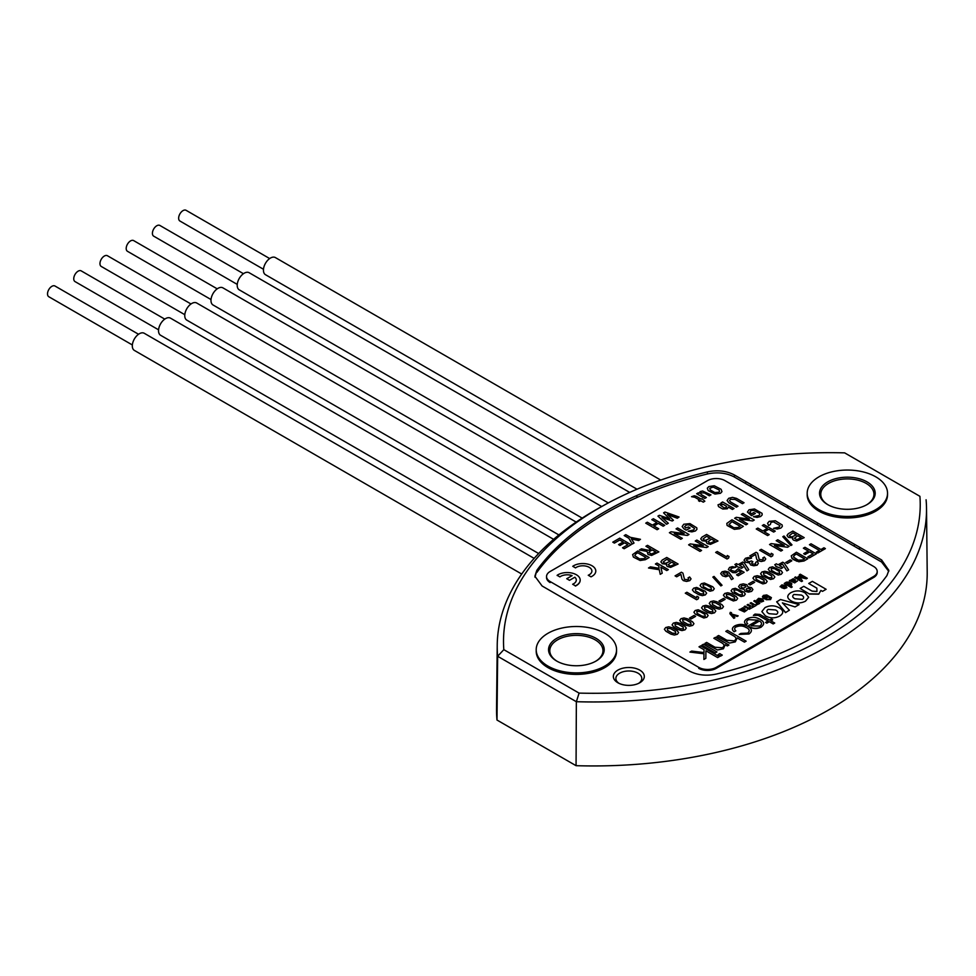 <?xml version="1.0" encoding="UTF-8"?>
<svg xmlns="http://www.w3.org/2000/svg" width="976" height="976" viewBox="0 0 976 976"><rect width="100%" height="100%" fill="white"/><g stroke="black" fill="none" stroke-linecap="round" stroke-linejoin="round"><path stroke-width="1.46" d="M617.881 682.761A15.47 8.93 180 0 1 617.881 670.122A15.47 8.93 180 0 1 639.768 670.122A15.47 8.93 180 0 1 639.573 682.871A15.47 8.93 180 0 1 618.076 682.871A15.47 8.93 180 0 1 617.881 682.761M638.621 683.359A12.956 7.479 0 0 0 641.781 678.515A12.956 7.479 0 0 0 637.987 673.172A12.956 7.479 0 0 0 623.835 671.561A12.956 7.479 0 0 0 615.868 678.515A12.956 7.479 0 0 0 619.028 683.359M888.758 571.375L881.548 561.993L881.621 559.956L888.855 570.362L886.94 575.559A318.2 183.72 0 0 1 716.335 674.062C706.282 676.197 697.279 675.172 689.312 670.988L542.119 586.003L534.885 576.23L536.8 570.411L534.982 577.231M707.405 471.908C717.458 469.773 726.461 470.798 734.428 474.983L734.416 477.044C726.51 472.86 717.506 471.847 707.393 473.97L707.405 471.908A318.2 183.72 0 0 0 536.8 570.411M503.823 649.65L497.65 656.275A333.097 192.309 180 0 1 497.223 645.221A333.097 192.309 180 0 1 598.996 508.032L603.363 505.605A326.801 188.673 0 0 0 503.823 649.65L579.085 693.106A326.801 188.673 0 0 0 919.917 496.32L844.655 452.864L919.917 496.32M576.06 765.684L576.352 701.707L497.65 656.275L496.991 720.032L576.06 765.684A333.768 192.699 0 0 0 927.2 572.058L926.517 508.459A333.097 192.309 180 0 1 576.352 701.707L579.085 693.106M844.655 452.864A326.801 188.673 0 0 0 603.363 505.605M887.513 494.002A40.175 23.192 180 0 1 863.345 516.036A40.175 23.192 180 0 1 818.949 511.156A40.175 23.192 180 0 1 807.201 494.002M881.621 559.956L734.428 474.983M616.539 650.455A40.175 23.192 180 0 1 592.359 672.488A40.175 23.192 180 0 1 547.963 667.608A40.175 23.192 180 0 1 536.227 650.455M926.09 499.797A333.097 192.309 180 0 1 926.517 508.459M497.223 645.221L496.54 708.808A333.768 192.699 0 0 0 496.991 720.032M746.164 481.754A6.856 3.953 0 0 0 745.591 483.303A6.856 3.953 0 0 0 745.603 483.498L745.591 483.303M786.156 506.922A6.856 3.953 0 0 0 789.181 506.593M854.781 544.462A6.856 3.953 0 0 0 854.207 546.011A6.856 3.953 0 0 0 854.22 546.206M866.578 504.848A26.584 15.348 0 0 0 873.947 494.259A26.584 15.348 0 0 0 866.151 483.401A26.584 15.348 0 0 0 837.188 480.082A26.584 15.348 0 0 0 820.779 494.259A26.584 15.348 0 0 0 828.136 504.848M827.697 504.604L827.697 504.604A27.816 16.055 180 0 1 827.697 481.888A27.816 16.055 180 0 1 867.03 481.888A27.816 16.055 180 0 1 867.03 504.604A27.816 16.055 180 0 1 827.697 504.604M818.949 509.643A40.175 23.192 0 0 0 862.735 514.669A40.175 23.192 0 0 0 887.538 493.246A40.175 23.192 0 0 0 875.777 476.837A40.175 23.192 0 0 0 831.991 471.811A40.175 23.192 0 0 0 807.189 493.246A40.175 23.192 0 0 0 818.949 509.643M595.604 661.301A26.584 15.348 0 0 0 602.961 650.711A26.584 15.348 0 0 0 595.177 639.853A26.584 15.348 0 0 0 566.202 636.523A26.584 15.348 0 0 0 549.793 650.711A26.584 15.348 0 0 0 557.162 661.301M556.71 661.057L556.71 661.057A27.816 16.055 180 0 1 556.71 638.341A27.816 16.055 180 0 1 596.043 638.341A27.816 16.055 180 0 1 596.043 661.057A27.816 16.055 180 0 1 556.71 661.057M547.963 666.096A40.175 23.192 0 0 0 591.749 671.122A40.175 23.192 0 0 0 616.551 649.699A40.175 23.192 0 0 0 604.791 633.29A40.175 23.192 0 0 0 561.005 628.263A40.175 23.192 0 0 0 536.202 649.699A40.175 23.192 0 0 0 547.963 666.096M550.159 571.472A12.359 7.137 0 0 0 546.536 576.511A12.359 7.137 0 0 0 550.159 581.562L698.755 667.364A12.359 7.137 0 0 0 716.238 667.364L873.581 576.511A12.359 7.137 0 0 0 877.204 571.472A12.359 7.137 0 0 0 873.581 566.422L724.985 480.631A12.359 7.137 0 0 0 707.502 480.631L550.159 571.472M546.536 576.511L546.536 577.524A12.359 7.137 0 0 0 550.159 582.574L550.159 581.562M698.755 667.364L698.755 668.365A12.359 7.137 0 0 0 716.238 668.365L873.581 577.524A12.359 7.137 0 0 0 877.204 572.485L877.204 571.472M817.79 553.014L825.403 548.622L823.951 547.768L820.938 549.512L811.032 543.791L809.433 544.718L819.34 550.427L816.326 552.172L817.79 553.014L825.403 548.622M792.024 558.37L798.783 561.773L804.004 560.98L807.786 558.784L796.416 552.233L791.255 555.856L792.024 558.577L794.452 560.126M794.452 559.919L796.953 561.273M794.44 555.234L796.44 554.075L804.578 558.784L802.589 559.931L798.185 560.163L793.39 556.979L794.44 555.234M796.44 554.075L804.407 558.882M791.829 560.822L790.243 559.907L785.692 562.53L787.29 563.457L791.829 560.822M775.664 566.275L781.264 568.496L782.862 567.581L779.58 565.69L782.447 564.03L786.863 570.875L788.62 569.85L784.167 563.042L782.715 562.2L778.043 564.799L776.347 563.823L774.749 564.738L777.103 567.117M779.629 573.363L776.371 573.205L771.467 570.374L771.186 568.483L774.444 568.654L779.348 571.485L779.629 573.363M781.044 570.618L772.565 566.824L769.576 567.556L768.283 569.301L769.796 571.253L778.226 575.047L781.239 574.291L782.508 572.57L781.044 570.618M764.281 582.221L761.012 582.062L756.119 579.232L755.839 577.341L759.096 577.511L764.001 580.342L764.281 582.221M765.696 579.476L760.597 576.535L757.205 575.694L754.228 576.413L752.935 578.158L754.448 580.11L762.878 583.904L765.892 583.148L767.16 581.44L765.696 579.476M754.643 582.294L753.045 581.379L748.494 584.002L750.093 584.929L754.643 582.294M743.59 588.113L741.748 587.637L740.93 586.576L741.601 585.563L745.164 585.661L745.981 586.735L743.59 588.113M746.762 588.552L749.971 588.601L750.715 589.589L748.543 590.846L746.835 590.407L746.103 589.431L746.762 588.552M748.043 586.954L746.774 584.709L743.285 583.855L739.991 584.636L738.588 586.564L740.101 588.552L743.98 589.297L745.176 591.285L748.446 592.139L751.654 591.371L752.923 589.541L751.496 587.637L748.043 586.954M743.846 592.09L735.367 588.296L732.39 589.028L731.097 590.773L732.598 592.725L741.04 596.519L744.054 595.763L745.322 594.042L743.846 592.09M742.443 594.835L739.174 594.677L734.269 591.846L734.001 589.955L737.258 590.126L742.15 592.957L742.443 594.835M725.119 599.337L723.533 598.422L718.983 601.045L720.581 601.96L725.119 599.337M720.593 607.438L717.336 607.279L712.431 604.449L712.151 602.57L715.408 602.729L720.312 605.559L720.593 607.438M722.008 604.705L716.909 601.753L713.529 600.911L710.552 601.643L709.247 603.388L710.76 605.327L715.823 608.255L719.202 609.122L722.203 608.365L723.484 606.657L722.008 604.705M712.919 611.867L709.662 611.708L704.757 608.878L704.477 606.999L707.734 607.157L712.639 609.988L712.919 611.867M714.334 609.134L709.235 606.181L705.855 605.34L702.866 606.072L701.573 607.816L703.086 609.756L708.149 612.684L711.528 613.562L714.53 612.806L715.811 611.086L714.334 609.134M705.245 616.307L701.988 616.149L697.084 613.318L696.803 611.427L700.06 611.598L704.965 614.429L705.245 616.307M706.661 613.562L698.182 609.768L695.193 610.5L693.899 612.245L695.412 614.197L703.855 617.991L706.856 617.235L708.137 615.514L706.661 613.562M691.081 624.481L687.812 624.323L682.919 621.492L682.639 619.614L685.896 619.772L690.801 622.603L691.081 624.481M692.496 621.736L687.397 618.796L684.005 617.954L681.028 618.674L679.735 620.431L681.248 622.371L686.299 625.287L689.678 626.165L692.692 625.409L693.96 623.701L692.496 621.736M683.407 628.91L680.138 628.751L675.246 625.921L674.965 624.042L678.222 624.201L683.127 627.031L683.407 628.91M684.823 626.177L679.723 623.225L676.331 622.383L673.355 623.115L672.061 624.86L673.574 626.799L678.625 629.727L682.004 630.594L685.018 629.837L686.287 628.129L684.823 626.177M796.831 539.655L794.415 538.252L797.734 535.739L801.15 537.715L796.831 539.655M792.854 532.933L796.282 534.909L791.756 536.934L790.121 536.495L789.364 535.543L792.854 532.933M804.212 537.642L792.841 531.078L788.242 533.738L786.985 535.495L788.425 537.361L792.805 537.886L792.634 539.252L793.659 540.204L796.684 541.009L804.212 537.642M784.253 545.377L771.15 543.608L769.552 544.523L780.922 551.086L782.52 550.159L774.407 545.486L787.571 547.243L789.157 546.328L777.787 539.765L776.201 540.692L784.253 545.377M792 544.864L783.996 536.019L782.801 536.715L790.804 545.547L792 544.864M749.958 556.039L751.386 556.869L755.607 554.429L756.668 559.15L758.01 560.7L761.268 561.517L764.525 560.724L765.757 558.943L764.342 557.052L762.744 557.979L763.439 558.992L762.793 559.858L759.194 559.468L757.62 553.172L756.095 552.294L749.775 555.942M753.777 565.775L757.181 565.165L758.364 563.274L757.242 561.481L755.656 562.383L755.534 564.055L752.276 564.03L751.557 563.103L752.899 561.798L751.447 560.956L749.056 561.798L746.311 560.212L746.982 559.248L751.52 558.162L748.202 557.552L745.457 558.272L744.029 560.212L745.615 562.225L749.483 562.896L750.642 564.97L753.777 565.775L757.181 564.958M742.565 563.835L746.982 570.887L748.738 569.667L744.285 562.847L742.834 562.005L738.161 564.604L736.465 563.628L734.867 564.543L736.66 565.58L735.782 566.092L741.382 568.313L742.98 567.385L739.698 565.494L742.565 563.835L746.982 570.679M736.746 574.925L738.185 575.755L744.139 572.314L738.027 568.788L735.087 571.436L732.171 570.692L730.695 569.63L731.231 568.337L735.794 567.276L732.329 566.641L729.56 567.446L728.34 569.533L732.683 572.595L735.88 572.705L738.515 570.74L741.089 572.229L736.575 574.827M728.633 572.058L725.095 571.143L722.045 571.79L720.666 573.595L722.496 575.803L725.729 576.767L729.072 575.559L731.475 579.634L733.244 578.609L728.633 572.058M727.047 572.985L728.047 574.108L725.827 575.376L722.923 573.644L723.558 572.766L727.047 572.985M711.406 589.528L708.149 589.37L703.245 586.539L702.976 584.661L706.221 584.819L711.126 587.65L711.406 589.528M712.822 586.783L704.343 583.001L701.366 583.721L700.073 585.466L701.573 587.418L710.016 591.212L713.017 590.456L714.298 588.748L712.822 586.783M703.733 593.957L700.475 593.798L695.571 590.968L695.302 589.089L698.548 589.248L703.452 592.078L703.733 593.957M705.148 591.212L696.669 587.43L693.692 588.162L692.399 589.907L693.899 591.846L698.962 594.774L702.342 595.641L705.343 594.884L706.624 593.176L705.148 591.212M755.351 513.437L753.753 512.51L751.471 513.84L749.836 512.132L750.788 510.79L753.362 510.265L759.34 513.205L759.743 514.742L758.974 515.462L753.411 516.731L757.12 517.414L760.682 516.511L762.195 514.889L762.049 513.339L754.509 508.984L749.031 509.777L747.433 512.046L751.471 515.682L755.351 513.437M753.411 516.731L757.12 517.414M754.253 520.049L742.895 513.486L741.296 514.413L749.361 519.098L736.246 517.329L734.66 518.244L746.018 524.807L747.616 523.88L739.54 519.183L752.679 520.964L754.253 520.049M734.342 529.334L739.552 528.736L743.334 526.357L731.976 519.793L726.815 523.417L727.096 525.454L734.342 529.334L739.552 528.736M739.552 528.541L743.334 526.357M733.745 527.723L728.95 524.539L731.988 521.648L740.137 526.345L738.137 527.491L733.745 527.723M701.573 550.464L693.497 545.767L706.624 547.548L708.21 546.633L696.852 540.07L695.254 540.997L703.318 545.682L690.203 543.913L688.617 544.828L699.975 551.391L701.39 550.562M714.761 492.514L710.186 489.867L709.784 488.329L713.151 487.048L719.129 489.989L719.507 491.538L718.726 492.27L714.761 492.514M721.093 489.281L714.298 485.78L708.82 486.56L707.307 488.195L708.198 490.586L714.981 494.076L720.471 493.295L721.972 491.672L721.093 489.281M710.943 494.869L702.574 491.013L700.121 491.587L699.121 493.331L698.255 492.831L696.657 493.746L704.782 498.431L706.368 497.516L701.488 494.686L700.609 493.697L701.195 492.819L704.465 492.965L709.357 495.796L710.943 494.869M667.73 514.657L677.307 518.244L679.064 517.024L664.961 512.046L663.57 512.851L669.634 518.829L659.337 515.304L657.934 516.109L666.559 524.258L668.316 523.234L666.559 524.258M668.316 523.234L661.972 517.536L672.208 520.989L673.416 520.293L667.45 514.376L677.307 518.036M645.917 523.246L657.104 529.712L658.702 528.785L653.822 525.966L658.275 523.392L663.155 526.21L664.754 525.295L653.395 518.732L651.797 519.647L656.824 522.563L652.371 525.125L647.344 522.221L645.746 523.148M653.993 526.064L658.275 523.392M726.632 506.373L726.217 507.581L724.131 507.862L720.41 505.202L723.143 504.348L726.632 506.373M734.001 508.52L722.643 501.969L721.044 502.884L721.825 503.335L718.007 504.824L718.556 506.605L722.752 509.021L727.34 508.789L728.352 507.105L732.415 509.448L734.001 508.52M734.769 599.264L731.5 599.105L726.595 596.275L726.327 594.384L729.572 594.555L734.477 597.385L734.769 599.264M736.172 596.519L731.085 593.579L727.693 592.737L724.717 593.457L723.423 595.201L724.924 597.153L733.366 600.948L736.368 600.191L737.649 598.483L736.172 596.519M729.572 594.555L734.477 597.385M726.327 594.384L729.572 594.75M771.296 553.307L770.918 554.893L761.268 549.317L759.67 550.232L771.028 556.796L772.626 555.869L773.041 554.307L771.296 553.307M722.045 585.246L714.042 576.413L712.846 577.097L720.849 585.929L722.045 585.246M696.913 596.251L696.535 597.837L686.884 592.261L685.286 593.176L696.644 599.74L698.243 598.813L698.657 597.251L696.913 596.251M688.995 534.519L677.625 527.955L676.039 528.87L684.091 533.567L670.988 531.786L669.39 532.713L680.76 539.264L682.346 538.349L674.245 533.665L687.409 535.434L688.995 534.519M648.064 554.478L651.602 555.442L658.885 551.891L647.527 545.34L645.929 546.255L650.809 549.073L648.65 550.318L641.452 548.841L639.451 549.988L647.076 551.416L648.064 554.478L651.602 555.234M645.929 546.255L650.638 549.171M649.699 551.391L652.261 549.915L655.823 551.977L651.565 554.014L648.857 552.55L649.699 551.391M652.261 549.915L655.652 552.074M635.803 553.953L637.792 552.806L645.941 557.516L643.953 558.662L639.548 558.882L634.754 555.71L635.803 553.953M649.15 557.516L637.779 550.952L632.619 554.588L633.387 557.101L640.146 560.505L645.356 559.699L649.15 557.516M775.334 520.757L769.173 521.355L767.551 523.282L768.637 525.503L770.393 524.478L770.942 522.367L773.48 521.867L779.958 525.613L779.08 527.077L773.565 528.345L777.238 529.029L780.8 528.114L782.301 526.503L782.154 524.942L775.334 520.757M770.942 522.367L772.211 521.94M668.365 569.642L657.007 563.079L655.408 563.994L658.861 565.995L659.02 568.313L650.48 566.849L648.503 567.983L659.276 569.716L660.24 574.327L662.216 573.193L660.874 567.19L666.767 570.557L668.365 569.642M631.46 539.008L638.694 540.533L640.463 539.313L630.447 537.349L625.787 534.665L624.201 535.58L628.873 538.288L632.253 544.059L634.022 543.034L631.313 538.776L638.694 540.338M622.712 547.902L624.152 548.732L631.106 544.718L619.748 538.154L612.794 542.168L614.404 543.095L619.76 540.009L623.176 541.985L618.601 544.62L620.053 545.462L624.628 542.815L627.897 544.706L622.542 547.804M727.291 555.503L726.9 557.089L717.25 551.513L715.652 552.428L727.022 558.992L728.608 558.065L729.035 556.503L727.291 555.503M682.907 573.095L681.382 572.217L675.063 575.864L676.673 576.792L680.906 574.352L681.956 579.073L683.31 580.622L686.555 581.428L689.825 580.635L691.045 578.866L689.629 576.975L688.031 577.902L688.727 578.902L688.08 579.781L684.481 579.39L682.907 573.095M818.73 594.164L809.47 594.055L800.125 588.455L803.797 586.332L812.081 591.114L816.936 591.468L816.863 588.174L808.726 583.477L812.398 581.367L826.111 589.284L822.512 591.358L820.889 590.419L818.73 594.164M818.73 593.969L809.47 593.847M808.653 597.324L805.505 601.155C800.686 603.583 795.928 603.51 791.231 600.935C786.766 598.227 786.632 595.482 790.841 592.688C795.66 590.26 800.43 590.334 805.127 592.908L808.653 597.227L805.505 601.155M801.406 595.067L793.915 594.469C792.036 596.007 792.39 597.434 794.976 598.776L802.418 599.374C804.334 597.849 804.004 596.409 801.406 595.067M798.868 604.717L795.037 606.926L782.386 602.875L789.389 610.183L785.521 612.623L776.713 601.875L780.458 599.508L799.1 604.583M785.521 612.428L776.713 601.68M765.001 607.609C769.832 605.169 774.59 605.242 779.287 607.828C783.752 610.549 783.887 613.294 779.665 616.076C774.846 618.503 770.088 618.43 765.391 615.856L761.866 611.537L765.001 607.609M775.566 609.976L768.075 609.378C766.197 610.915 766.55 612.355 769.137 613.697L776.579 614.294C778.494 612.757 778.165 611.33 775.566 609.976M765.391 615.856L761.866 611.635M774.724 623.042L773.175 623.932L769.332 621.712L766.843 623.152L765.587 622.42L768.063 620.98L758.291 615.344L753.387 615.38L755.009 614.099L759.84 614.441L769.613 620.089L771.443 619.028L772.711 619.76L770.881 620.821L774.724 623.042M761.231 627.129C756.864 629.13 752.655 628.934 748.641 626.519L748.043 625.982L758.084 620.175L748.494 619.638C746.408 620.882 746.14 622.237 747.701 623.688L746.091 624.616C743.749 622.529 744.115 620.565 747.165 618.747C751.654 616.71 755.949 616.917 760.072 619.382C764.403 621.785 764.794 624.298 761.231 626.921L761.231 627.129M761.231 626.921C756.864 628.934 752.655 628.727 748.641 626.324M759.804 626.092C762.183 624.384 762.085 622.7 759.499 621.017L751.142 625.823L759.804 626.092M746.311 627.666C743.2 625.726 739.869 625.457 736.319 626.873L736.319 626.665C734.269 627.971 734.111 629.349 735.843 630.813L734.159 631.777C731.561 629.666 731.841 627.678 734.977 625.787C739.43 623.774 743.724 623.981 747.823 626.409C752.154 628.812 752.545 631.338 749.019 633.973L739.186 634.4L740.869 633.436L747.653 633.107C750.056 631.106 749.617 629.227 746.311 627.47L746.311 627.666M746.311 627.47C743.2 625.518 739.869 625.25 736.319 626.665M725.79 631.362L727.462 630.398L746.128 641.171L744.456 642.135L737.185 637.938L735.306 641.891L729.438 643.074L716.945 636.474L718.617 635.51L726.815 640.244L734.245 640.854C736.599 639.17 736.441 637.548 733.757 635.962L725.79 631.362M713.834 638.267L715.506 637.304L728.901 645.038L727.303 645.953L725.253 644.77L723.387 648.772L717.482 649.979L704.977 643.379L706.648 642.415L715.03 647.247L722.301 647.747C724.668 646.075 724.497 644.441 721.801 642.867L714.005 638.365M722.203 655.189L720.532 656.153L718.141 654.567L719.812 653.603L722.203 655.189M722.203 654.981L720.532 655.945M701.866 645.173L703.537 644.209L716.945 651.944L715.262 652.907L701.866 645.173M698.999 646.832L700.67 645.868L719.336 656.641L717.653 657.604L705.892 650.809L705.843 658.349L703.903 659.471L703.952 653.786L689.91 652.078L691.642 651.077L703.977 652.566L704.025 649.735L698.999 646.832M807.286 578.256L800.296 574.217L799.32 574.779L803.663 577.316L798.88 576.194L798.026 576.694L799.942 579.463L795.574 576.938L794.598 577.511L801.589 581.55L802.516 581.013L799.832 577.28L806.335 578.805L807.286 578.256M792.305 579.768L793.878 579.622L792.5 581.147L791.597 580.354L793.207 579.476M790.792 580.159L789.413 580.5L794.696 582.904L797.453 580.927L793.878 581.94L793.293 581.611L795.367 579.903L793.195 578.719L790.792 580.159M790.523 584.026L788.925 584.905L786.656 583.294L788.327 582.757L790.523 584.026M786.351 582.16L784.24 583.489L791.231 587.528L792.219 586.954L789.73 585.515L791.524 585.149L791.768 583.538L789.181 582.038L786.351 582.16M784.399 587.869L783.13 587.479L785.143 586.32L785.814 587.052L784.399 587.869M784.338 585.856L781.337 587.576L784.338 588.626L786.888 587.686L785.704 585.502L781.849 584.892L780.019 586.71L784.338 585.856M766.758 594.945L763.391 595.421L762.402 596.824L763.464 598.239L764.891 599.057L767.27 597.678L766.294 597.105L764.891 597.922L763.879 596.873L766.05 595.726L770.052 598.02L769.503 598.922L766.075 599.703L770.564 599.569L771.394 597.617L766.758 594.945M756.778 600.13L761.085 599.276L758.096 601.009L761.085 602.058L763.635 601.106L762.451 598.935L758.596 598.325L756.778 600.13L758.108 600.094M761.146 601.289L759.877 600.899L761.89 599.74L762.561 600.472L761.146 601.289M759.792 603.375L754.802 600.484L753.814 601.057L757.352 603.449L756.071 604.181L756.229 605.083L759.792 603.375M747.421 608.597L749.263 609.244L756.083 605.51L751.093 602.631L750.093 603.205L753.094 604.937L753.179 606.157L751.081 606.096L748.08 604.364L747.091 604.937L750.105 606.669L750.178 607.877L748.08 607.828L745.078 606.096L744.078 606.669L749.263 609.048M743.358 609.512L742.187 610.195L741.284 609.402L742.895 608.524L743.358 609.512M740.467 609.207L739.1 609.549L744.383 611.952L747.14 609.976L743.566 610.988L742.98 610.659L745.054 608.951L742.882 607.767L740.467 609.207M737.148 616.442L738.173 615.844L731.646 614.063L731.488 612.672L730.268 612.342L729.889 613.697L733.83 618.357L734.867 617.759L732.512 615.075L737.148 616.442L738.173 615.844M591.017 576.84A12.981 7.491 0 0 0 591.981 565.738A12.981 7.491 0 0 0 572.753 566.3L575.523 567.898A9.089 5.246 180 0 1 589.223 567.324A9.089 5.246 180 0 1 588.247 575.242L591.017 576.84M557.15 575.303L559.919 576.901A9.089 5.246 180 0 1 572.095 575.633L566.739 578.719L569.496 580.317L574.852 577.219A9.089 5.246 180 0 1 572.644 584.246L575.413 585.856A12.981 7.491 0 0 0 580.183 580.049A12.981 7.491 0 0 0 576.377 574.754A12.981 7.491 0 0 0 557.15 575.303L557.15 575.511A12.981 7.491 0 0 1 557.308 575.401M575.413 585.856L575.413 586.051A12.981 7.491 0 0 0 580.183 580.256A12.981 7.491 0 0 0 580.171 580.147M816.351 553.843L804.98 547.292L803.382 548.207L808.274 551.025L803.699 553.673L805.139 554.502L809.714 551.867L813.142 553.843L807.786 556.93L809.397 557.857L816.351 553.843M760.609 573.729L762.122 575.877L770.552 579.476L773.565 578.719L774.834 577.011L773.37 575.047L768.271 572.107L764.879 571.265L761.902 571.985L760.609 573.729L762.122 575.681M771.955 577.792L768.698 577.633L763.793 574.803L763.513 572.912L766.77 573.083L771.674 575.913L771.955 577.792M695.607 616.381L694.009 615.466L689.471 618.089L691.057 619.004L695.607 616.381M667.291 628.471L670.549 628.629L675.453 631.46L675.734 633.339L672.464 633.18L667.56 630.35L667.291 628.471L670.549 628.629M677.149 630.606L672.049 627.653L668.658 626.812L665.681 627.544L664.388 629.288L665.9 631.228L670.951 634.156L674.331 635.034L677.344 634.278L678.613 632.558L677.149 630.606M711.467 539.106L714.896 541.082L710.577 543.022L708.905 542.571L708.161 541.619L711.467 539.106M706.6 536.3L710.028 538.276L705.502 540.301L703.855 539.862L703.11 538.923L706.6 536.3M717.958 541.009L706.587 534.445L701.976 537.105L700.719 538.874L702.171 540.728L706.551 541.253L706.38 542.619L707.405 543.583L710.43 544.376L717.958 541.009M666.742 557.455L662.131 560.114L660.874 561.871L662.326 563.725L666.669 564.25L666.535 565.629L667.56 566.58L670.585 567.385L678.1 564.018L666.742 557.455M671.622 562.115L675.05 564.091L670.732 566.019L669.06 565.58L668.304 564.628L671.622 562.115M666.754 559.309L670.183 561.285L665.656 563.311L664.009 562.859L663.265 561.92L666.754 559.309M704.843 501.237L702.012 498.687L701.219 499.139L696.291 496.296L694.265 495.759L691.533 496.711L694.753 497.248L699.621 500.066L698.474 500.725L699.646 501.396L700.792 500.737L703.257 502.152L704.843 501.237M737.99 506.227L730.646 501.981L729.511 500.603L730.463 499.309L735.099 499.419L742.443 503.653L744.041 502.725L736.526 498.394L732.512 497.37L728.706 498.297L727.083 500.505L728.84 502.786L736.392 507.142L737.819 506.324M686.201 530.139L690.081 528.101L688.495 526.979L685.616 527.967L684.566 526.589L686.811 524.807L689.495 525.027L694.583 528.467L693.704 529.931L688.141 531.2L691.85 531.883L695.424 530.968L696.925 529.358L696.779 527.809L689.959 523.612L683.761 524.246L682.163 526.515L683.895 528.809L686.201 530.139L690.081 527.906M775.249 531.139L763.891 524.588L762.293 525.503L767.319 528.406L762.866 530.981L757.84 528.077L756.241 528.992L767.6 535.556L769.198 534.641L764.318 531.822L768.771 529.248L773.651 532.066L775.078 531.249M707.393 473.97A318.139 183.671 0 0 0 536.873 572.412M881.548 561.993L734.416 477.044M660.752 480.07L275.366 257.566A9.894 5.71 120 0 0 270.425 258.067A9.894 5.71 120 0 0 263.971 266.777A9.894 5.71 120 0 0 265.484 274.707L637.035 489.22M269.657 258.555L186.099 210.316A6.185 3.575 120 0 0 183.012 210.621A6.185 3.575 120 0 0 178.974 216.074A6.185 3.575 120 0 0 179.926 221.027L263.471 269.266M629.691 492.416L249.148 272.719A9.894 5.71 120 0 0 244.207 273.207A9.894 5.71 120 0 0 237.741 281.918A9.894 5.71 120 0 0 239.254 289.848L608.292 502.908M243.439 273.695L159.881 225.456A6.185 3.575 120 0 0 156.782 225.761A6.185 3.575 120 0 0 152.744 231.214A6.185 3.575 120 0 0 153.696 236.168L237.253 284.406M601.692 506.532L222.918 287.859A9.894 5.71 120 0 0 217.977 288.347A9.894 5.71 120 0 0 211.511 297.058A9.894 5.71 120 0 0 213.036 304.988L582.184 518.11M217.209 288.835L133.651 240.596A6.185 3.575 120 0 0 130.564 240.901A6.185 3.575 120 0 0 126.526 246.355A6.185 3.575 120 0 0 127.478 251.308L211.023 299.547M576.182 522.087L196.701 302.999A9.894 5.71 120 0 0 191.76 303.487A9.894 5.71 120 0 0 185.294 312.198A9.894 5.71 120 0 0 186.806 320.128L558.882 534.933M190.979 303.975L107.433 255.736A6.185 3.575 120 0 0 104.334 256.041A6.185 3.575 120 0 0 100.296 261.495A6.185 3.575 120 0 0 101.248 266.448L184.806 314.687M553.612 539.338L170.471 318.139A9.894 5.71 120 0 0 165.53 318.627A9.894 5.71 120 0 0 159.064 327.338A9.894 5.71 120 0 0 160.589 335.268L538.642 553.526M164.761 319.115L81.203 270.877A6.185 3.575 120 0 0 78.117 271.182A6.185 3.575 120 0 0 74.078 276.635A6.185 3.575 120 0 0 75.03 281.588L158.576 329.827M534.153 558.382L144.253 333.28A9.894 5.71 120 0 0 139.3 333.768A9.894 5.71 120 0 0 132.846 342.478A9.894 5.71 120 0 0 134.359 350.408L521.709 574.034M138.531 334.256L54.985 286.017A6.185 3.575 120 0 0 51.887 286.322A6.185 3.575 120 0 0 47.848 291.775A6.185 3.575 120 0 0 48.8 296.728L132.358 344.967M817.534 522.953L817.546 525.039M750.727 484.389L750.715 486.451M793.195 508.911L793.22 510.997M859.551 547.219L859.539 549.281M716.238 668.365L716.238 667.364M873.581 577.524L873.581 576.511M820.779 524.832L820.779 526.906M887.538 493.246L887.538 494.759M807.189 493.246L807.189 494.759M616.551 649.699L616.551 651.212M536.202 649.699L536.202 651.212M637.853 497.126L636.694 496.467M562.335 544.376L560.932 543.571"/></g></svg>
